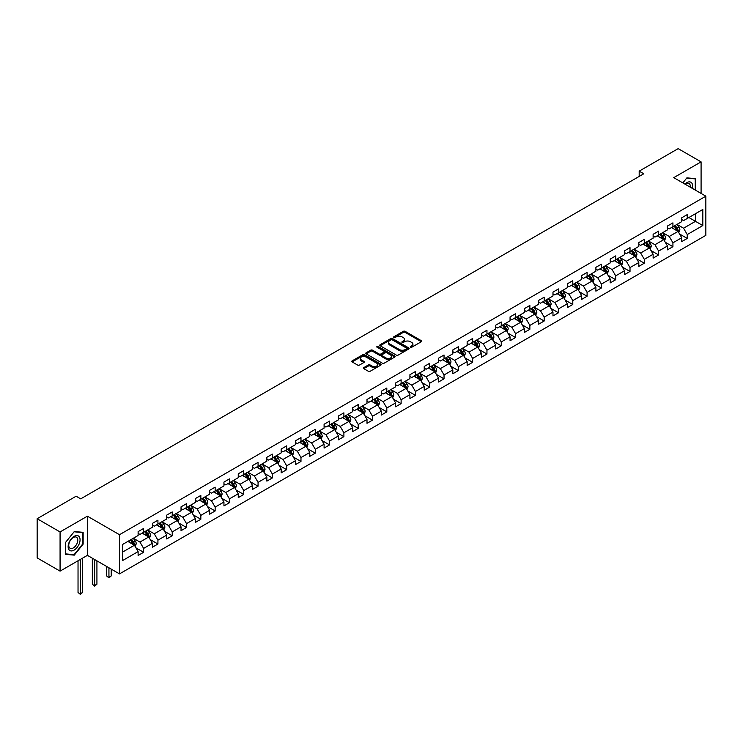 <?xml version="1.0" encoding="UTF-8"?>
<svg xmlns="http://www.w3.org/2000/svg" width="743" height="743" viewBox="0 0 743 743"><rect width="100%" height="100%" fill="white"/><g stroke="black" fill="none" stroke-linecap="round" stroke-linejoin="round"><path stroke-width="1.11" d="M410.498 347.241A0.892 0.511 0 0 0 411.761 347.241L421.327 341.724A1.272 0.734 0 0 0 421.699 341.204A1.272 0.734 0 0 0 421.327 340.684L405.121 331.332A1.272 0.734 0 0 0 403.319 331.332L393.753 336.848A0.892 0.511 0 0 0 395.016 337.582L396.251 336.867A4.077 2.35 0 0 1 402.019 336.867L403.365 337.647A4.077 2.35 0 0 1 404.564 339.31A4.077 2.35 0 0 1 403.365 340.972L402.13 341.687A0.892 0.511 0 0 0 403.393 342.412L404.629 341.696A4.077 2.35 0 0 1 410.387 341.696L411.733 342.477A4.077 2.35 0 0 1 412.932 344.139A4.077 2.35 0 0 1 411.733 345.801L410.498 346.517A0.892 0.511 0 0 0 410.498 347.241L410.498 346.517M363.81 367.599A1.272 0.734 0 0 0 363.429 368.119A1.272 0.734 0 0 0 363.81 368.639L368.352 371.268A1.272 0.734 0 0 0 370.153 371.268L380.769 365.138A1.272 0.734 0 0 0 381.15 364.618A1.272 0.734 0 0 0 380.769 364.098L364.572 354.745A1.272 0.734 0 0 0 362.77 354.745L352.145 360.875A1.272 0.734 0 0 0 351.773 361.395A1.272 0.734 0 0 0 352.145 361.915L357.643 365.082A1.272 0.734 0 0 0 359.436 365.082L363.986 362.463A1.272 0.734 0 0 0 364.358 361.943A1.272 0.734 0 0 0 363.986 361.423L361.265 359.844A3.409 1.969 0 0 1 360.262 358.46A3.409 1.969 0 0 1 362.37 356.64A3.409 1.969 0 0 1 366.076 357.067L376.747 363.225A3.409 1.969 0 0 1 377.741 364.618A3.409 1.969 0 0 1 375.642 366.429A3.409 1.969 0 0 1 371.927 366.002L370.153 364.98A1.272 0.734 0 0 0 368.352 364.98L363.81 367.599L363.81 368.639M87.405 516.171L60.072 531.951L37.15 518.716L37.15 557.9L60.072 571.135L87.405 555.355L119.502 573.884L119.502 534.709L87.405 516.171L87.405 555.355M701.086 193.421L701.086 161.872L673.752 177.651L705.85 196.18L119.502 534.709M701.086 161.872L678.155 148.637L639.184 171.141L639.184 176.435M37.15 518.716L76.12 496.213L80.708 498.859L643.763 173.788L639.184 171.141M396.344 355.108A1.272 0.734 0 0 0 398.146 355.108L408.771 348.969A1.272 0.734 0 0 0 409.142 348.458A1.272 0.734 0 0 0 408.771 347.938L392.564 338.576A1.272 0.734 0 0 0 390.762 338.576L380.147 344.715A1.272 0.734 0 0 0 379.766 345.235A1.272 0.734 0 0 0 380.147 345.755L396.344 355.108M377.398 347.436A0.892 0.511 0 0 1 378.298 347.566L394.756 357.067L384.15 363.188A1.272 0.734 0 0 1 382.348 363.188L366.15 353.835L370.692 351.225L370.692 350.167L366.15 352.795A1.272 0.734 0 0 0 365.77 353.315A1.272 0.734 0 0 0 366.15 353.835L366.15 352.795M370.692 351.225A1.272 0.734 0 0 1 372.494 351.225L372.494 350.167A1.272 0.734 0 0 0 370.692 350.167M372.494 350.167L379.06 353.965A1.272 0.734 0 0 0 380.862 353.965L383.88 352.219A1.272 0.734 0 0 0 384.252 351.699A1.272 0.734 0 0 0 383.88 351.179L377.035 347.232A0.892 0.511 0 0 1 378.298 346.507L394.774 356.018A1.272 0.734 0 0 1 395.146 356.538A1.272 0.734 0 0 1 394.774 357.058L394.774 356.018M119.502 573.884L705.85 235.355L705.85 196.18M135.96 547.86L143.622 552.281L143.622 548.418L152.417 543.337L152.417 547.201L157.925 544.025L157.925 540.161L166.729 535.081L166.729 538.944L172.227 535.768L172.227 531.904L181.032 526.815L181.032 530.678L186.53 527.502L186.53 523.639L195.335 518.558L195.335 522.422L200.842 519.246L200.842 515.382L209.647 510.302L209.647 514.165L215.145 510.989L215.145 507.125L223.949 502.036L223.949 505.909L229.448 502.723L229.448 498.859L238.252 493.779L238.252 497.643L243.76 494.466L243.76 490.603L252.564 485.523L252.564 489.386L258.062 486.21L258.062 482.346L266.867 477.257L266.867 481.13L272.365 477.953L272.365 474.08L281.17 469L281.17 472.864L286.677 469.687L286.677 465.824L295.482 460.744L295.482 464.607L300.98 461.431L300.98 457.567L309.785 452.487L309.785 456.351L315.283 453.174L315.283 449.311L324.087 444.221L324.087 448.085L329.595 444.908L329.595 441.045L338.399 435.965L338.399 439.828L343.898 436.652L343.898 432.788L352.702 427.708L352.702 431.572L358.2 428.395L358.2 424.532L367.005 419.442L367.005 423.315L372.512 420.139L372.512 416.266L381.317 411.185L381.317 415.049L386.815 411.873L386.815 408.009L395.62 402.929L395.62 406.792L401.118 403.616L401.118 399.753L409.922 394.672L409.922 398.536L415.43 395.36L415.43 391.496L424.225 386.406L424.225 390.27L429.733 387.094L429.733 383.23L438.537 378.15L438.537 382.013L444.035 378.837L444.035 374.974L452.84 369.893L452.84 373.757L458.347 370.581L458.347 366.717L467.143 361.627L467.143 365.5L472.65 362.315L472.65 358.451L481.455 353.371L481.455 357.234L486.953 354.058L486.953 350.194L495.757 345.114L495.757 348.978L501.256 345.801L501.256 341.938L510.06 336.848L510.06 340.721L515.568 337.545L515.568 333.672L524.372 328.592L524.372 332.455L529.87 329.279L529.87 325.415L538.675 320.335L538.675 324.199L544.173 321.022L544.173 317.159L552.978 312.079L552.978 315.942L558.485 312.766L558.485 308.902L567.29 303.813L567.29 307.676L572.788 304.5L572.788 300.636L581.593 295.556L581.593 299.42L587.091 296.243L587.091 292.38L595.895 287.3L595.895 291.163L601.403 287.987L601.403 284.123L610.207 279.034L610.207 282.907L615.706 279.73L615.706 275.857L624.51 270.777L624.51 274.641L630.008 271.464L630.008 267.601L638.813 262.52L638.813 266.384L644.32 263.208L644.32 259.344L653.125 254.264L653.125 258.127L658.623 254.951L658.623 251.088L667.428 245.998L667.428 249.862L672.926 246.685L672.926 242.822L681.73 237.741L681.73 241.605L687.238 238.429L687.238 234.565L702.822 225.566L702.822 209.47L695.485 213.705L695.485 221.33L702.822 225.566M143.622 552.281L138.114 555.458L138.114 551.594L122.53 560.593L122.53 544.498L138.114 535.499L138.114 531.635L143.622 528.459L143.622 532.322L152.417 527.242L152.417 523.378L157.925 520.202L157.925 524.066L166.729 518.985L166.729 515.113L172.227 511.936L172.227 515.809L181.032 510.72L181.032 506.856L186.53 503.68L186.53 507.543L195.335 502.463L195.335 498.599L200.842 495.423L200.842 499.287L209.647 494.206L209.647 490.343L215.145 487.157L215.145 491.03L223.949 485.941L223.949 482.077L229.448 478.901L229.448 482.764L238.252 477.684L238.252 473.82L243.76 470.644L243.76 474.508L252.564 469.427L252.564 465.564L258.062 462.387L258.062 466.251L266.867 461.162L266.867 457.298L272.365 454.122L272.365 457.985L281.17 452.905L281.17 449.041L286.677 445.865L286.677 449.729L295.482 444.648L295.482 440.785L300.98 437.608L300.98 441.472L309.785 436.392L309.785 432.519L315.283 429.343L315.283 433.215L324.087 428.126L324.087 424.262L329.595 421.086L329.595 424.95L338.399 419.869L338.399 416.006L343.898 412.829L343.898 416.693L352.702 411.613L352.702 407.749L358.2 404.573L358.2 408.436L367.005 403.347L367.005 399.483L372.512 396.307L372.512 400.171L381.317 395.09L381.317 391.227L386.815 388.05L386.815 391.914L395.62 386.834L395.62 382.97L401.118 379.794L401.118 383.657L409.922 378.577L409.922 374.704L415.43 371.528L415.43 375.391L424.225 370.311L424.225 366.448L429.733 363.271L429.733 367.135L438.537 362.055L438.537 358.191L444.035 355.015L444.035 358.878L452.84 353.798L452.84 349.934L458.347 346.749L458.347 350.622L467.143 345.532L467.143 341.669L472.65 338.492L472.65 342.356L481.455 337.276L481.455 333.412L486.953 330.236L486.953 334.099L495.757 329.019L495.757 325.155L501.256 321.979L501.256 325.843L510.06 320.753L510.06 316.889L515.568 313.713L515.568 317.577L524.372 312.497L524.372 308.633L529.87 305.457L529.87 309.32L538.675 304.24L538.675 300.376L544.173 297.2L544.173 301.064L552.978 295.983L552.978 292.11L558.485 288.934L558.485 292.807L567.29 287.717L567.29 283.854L572.788 280.678L572.788 284.541L581.593 279.461L581.593 275.597L587.091 272.421L587.091 276.285L595.895 271.204L595.895 267.341L601.403 264.164L601.403 268.028L610.207 262.938L610.207 259.075L615.706 255.898L615.706 259.762L624.51 254.682L624.51 250.818L630.008 247.642L630.008 251.506L638.813 246.425L638.813 242.562L644.32 239.385L644.32 243.249L653.125 238.169L653.125 234.296L658.623 231.119L658.623 234.983L667.428 229.903L667.428 226.039L672.926 222.863L672.926 226.726L681.73 221.646L681.73 217.783L687.238 214.606L687.238 218.47L702.822 209.47M142.154 533.168L148.749 536.985L139.953 542.065L133.35 538.257M138.114 533.381L139.953 534.44L143.622 532.322M139.953 542.065L143.622 548.418M148.749 536.985L152.417 543.337M156.457 524.911L163.061 528.719L154.256 533.808L147.653 529.991M152.417 525.125L154.256 526.183L157.925 524.066M154.256 533.808L157.925 540.161M163.061 528.719L166.729 535.081M170.76 516.654L177.363 520.462L168.559 525.542L161.955 521.735M166.729 516.868L168.559 517.927L172.227 515.809M168.559 525.542L172.227 531.904M177.363 520.462L181.032 526.815M185.063 508.388L191.666 512.206L182.871 517.286L176.267 513.478M181.032 508.602L182.871 509.661L186.53 507.543M182.871 517.286L186.53 523.639M191.666 512.206L195.335 518.558M199.375 500.132L205.978 503.949L197.174 509.029L190.57 505.212M195.335 500.345L197.174 501.404L200.842 499.287M197.174 509.029L200.842 515.382M205.978 503.949L209.647 510.302M213.678 491.875L220.281 495.683L211.476 500.773L204.873 496.956M209.647 492.089L211.476 493.148L215.145 491.03M211.476 500.773L215.145 507.125M220.281 495.683L223.949 502.036M227.98 483.619L234.584 487.427L225.779 492.507L219.185 488.699M223.949 483.823L225.779 484.882L229.448 482.764M225.779 492.507L229.448 498.859M234.584 487.427L238.252 493.779M242.292 475.353L248.896 479.17L240.091 484.25L233.488 480.442M238.252 475.566L240.091 476.625L243.76 474.508M240.091 484.25L243.76 490.603M248.896 479.17L252.564 485.523M256.595 467.096L263.198 470.904L254.394 475.994L247.791 472.176M252.564 467.31L254.394 468.369L258.062 466.251M254.394 475.994L258.062 482.346M263.198 470.904L266.867 477.257M270.898 458.84L277.501 462.648L268.697 467.728L262.093 463.92M266.867 459.044L268.697 460.103L272.365 457.985M268.697 467.728L272.365 474.08M277.501 462.648L281.17 469M285.21 450.574L291.813 454.391L283.009 459.471L276.405 455.663M281.17 450.787L283.009 451.846L286.677 449.729M283.009 459.471L286.677 465.824M291.813 454.391L295.482 460.744M299.513 442.317L306.116 446.134L297.311 451.215L290.708 447.397M295.482 442.531L297.311 443.59L300.98 441.472M297.311 451.215L300.98 457.567M306.116 446.134L309.785 452.487M313.815 434.061L320.419 437.868L311.614 442.949L305.011 439.141M309.785 434.274L311.614 435.333L315.283 433.215M311.614 442.949L315.283 449.311M320.419 437.868L324.087 444.221M328.127 425.795L334.731 429.612L325.926 434.692L319.323 430.884M324.087 426.008L325.926 427.067L329.595 424.95M325.926 434.692L329.595 441.045M334.731 429.612L338.399 435.965M342.43 417.538L349.034 421.355L340.229 426.436L333.626 422.618M338.399 417.752L340.229 418.811L343.898 416.693M340.229 426.436L343.898 432.788M349.034 421.355L352.702 427.708M356.733 409.282L363.336 413.089L354.532 418.179L347.928 414.362M352.702 409.495L354.532 410.554L358.2 408.436M354.532 418.179L358.2 424.532M363.336 413.089L367.005 419.442M371.045 401.025L377.648 404.833L368.844 409.913L362.24 406.105M367.005 401.229L368.844 402.288L372.512 400.171M368.844 409.913L372.512 416.266M377.648 404.833L381.317 411.185M385.348 392.759L391.951 396.576L383.147 401.657L376.543 397.849M381.317 392.973L383.147 394.031L386.815 391.914M383.147 401.657L386.815 408.009M391.951 396.576L395.62 402.929M399.65 384.502L406.254 388.31L397.449 393.4L390.846 389.583M395.62 384.716L397.449 385.775L401.118 383.657M397.449 393.4L401.118 399.753M406.254 388.31L409.922 394.672M413.962 376.246L420.566 380.054L411.761 385.134L405.158 381.326M409.922 376.46L411.761 377.518L415.43 375.391M411.761 385.134L415.43 391.496M420.566 380.054L424.225 386.406M428.265 367.98L434.869 371.797L426.064 376.877L419.461 373.07M424.225 368.194L426.064 369.252L429.733 367.135M426.064 376.877L429.733 383.23M434.869 371.797L438.537 378.15M442.568 359.723L449.171 363.541L440.367 368.621L433.763 364.804M438.537 359.937L440.367 360.996L444.035 358.878M440.367 368.621L444.035 374.974M449.171 363.541L452.84 369.893M456.88 351.467L463.474 355.275L454.679 360.364L448.075 356.547M452.84 351.68L454.679 352.739L458.347 350.622M454.679 360.364L458.347 366.717M463.474 355.275L467.143 361.627M471.183 343.21L477.786 347.018L468.982 352.098L462.378 348.291M467.143 343.415L468.982 344.473L472.65 342.356M468.982 352.098L472.65 358.451M477.786 347.018L481.455 353.371M485.485 334.944L492.089 338.762L483.284 343.842L476.681 340.034M481.455 335.158L483.284 336.217L486.953 334.099M483.284 343.842L486.953 350.194M492.089 338.762L495.757 345.114M499.788 326.688L506.392 330.496L497.596 335.585L490.993 331.768M495.757 326.901L497.596 327.96L501.256 325.843M497.596 335.585L501.256 341.938M506.392 330.496L510.06 336.848M514.1 318.431L520.704 322.239L511.899 327.319L505.296 323.511M510.06 318.636L511.899 319.694L515.568 317.577M511.899 327.319L515.568 333.672M520.704 322.239L524.372 328.592M528.403 310.165L535.006 313.983L526.202 319.063L519.598 315.255M524.372 310.379L526.202 311.438L529.87 309.32M526.202 319.063L529.87 325.415M535.006 313.983L538.675 320.335M542.706 301.909L549.309 305.726L540.505 310.806L533.911 306.989M538.675 302.122L540.505 303.181L544.173 301.064M540.505 310.806L544.173 317.159M549.309 305.726L552.978 312.079M557.018 293.652L563.621 297.46L554.817 302.54L548.213 298.732M552.978 293.866L554.817 294.925L558.485 292.807M554.817 302.54L558.485 308.902M563.621 297.46L567.29 303.813M571.321 285.386L577.924 289.203L569.119 294.284L562.516 290.476M567.29 285.6L569.119 286.659L572.788 284.541M569.119 294.284L572.788 300.636M577.924 289.203L581.593 295.556M585.623 277.13L592.227 280.947L583.422 286.027L576.819 282.21M581.593 277.343L583.422 278.402L587.091 276.285M583.422 286.027L587.091 292.38M592.227 280.947L595.895 287.3M599.935 268.873L606.539 272.681L597.734 277.771L591.131 273.953M595.895 269.087L597.734 270.146L601.403 268.028M597.734 277.771L601.403 284.123M606.539 272.681L610.207 279.034M614.238 260.617L620.842 264.424L612.037 269.505L605.434 265.697M610.207 260.821L612.037 261.88L615.706 259.762M612.037 269.505L615.706 275.857M620.842 264.424L624.51 270.777M628.541 252.351L635.144 256.168L626.34 261.248L619.736 257.44M624.51 252.564L626.34 253.623L630.008 251.506M626.34 261.248L630.008 267.601M635.144 256.168L638.813 262.52M642.853 244.094L649.456 247.902L640.652 252.991L634.048 249.174M638.813 244.308L640.652 245.366L644.32 243.249M640.652 252.991L644.32 259.344M649.456 247.902L653.125 254.264M657.156 235.837L663.759 239.645L654.955 244.726L648.351 240.918M653.125 236.051L654.955 237.11L658.623 234.983M654.955 244.726L658.623 251.088M663.759 239.645L667.428 245.998M671.458 227.572L678.062 231.389L669.257 236.469L662.654 232.661M667.428 227.785L669.257 228.844L672.926 226.726M669.257 236.469L672.926 242.822M678.062 231.389L681.73 237.741M688.882 217.513L695.485 221.33L683.569 228.212L676.966 224.395M681.73 219.529L683.569 220.587L687.238 218.47M683.569 228.212L687.238 234.565M60.072 531.951L60.072 571.135M122.53 552.123L134.446 545.241L127.842 541.433M134.446 545.241L138.114 551.594M679.576 234.008L687.238 238.429M665.273 242.264L672.926 246.685M650.97 250.53L658.623 254.951M636.658 258.787L644.32 263.208M622.355 267.043L630.008 271.464M608.053 275.309L615.706 279.73M593.741 283.566L601.403 287.987M579.438 291.823L587.091 296.243M565.135 300.079L572.788 304.5M550.823 308.345L558.485 312.766M536.52 316.602L544.173 321.022M522.218 324.858L529.87 329.279M507.906 333.124L515.568 337.545M493.603 341.381L501.256 345.801M479.3 349.637L486.953 354.058M464.988 357.894L472.65 362.315M450.685 366.16L458.347 370.581M436.382 374.416L444.035 378.837M422.07 382.673L429.733 387.094M407.768 390.939L415.43 395.36M393.465 399.195L401.118 403.616M379.153 407.452L386.815 411.873M364.85 415.718L372.512 420.139M350.547 423.974L358.2 428.395M336.245 432.231L343.898 436.652M321.933 440.488L329.595 444.908M307.63 448.753L315.283 453.174M293.327 457.01L300.98 461.431M279.015 465.267L286.677 469.687M264.712 473.532L272.365 477.953M250.41 481.789L258.062 486.21M236.098 490.046L243.76 494.466M221.795 498.302L229.448 502.723M207.492 506.568L215.145 510.989M193.18 514.825L200.842 519.246M178.877 523.081L186.53 527.502M164.574 531.347L172.227 535.768M150.262 539.604L157.925 544.025M695.717 190.329L695.717 178.654L686.866 177.865L682.836 182.889M65.44 554.343L74.291 555.132L83.142 544.127L83.142 532.332L74.291 531.533L65.44 542.548L65.44 554.343M82.677 543.857L83.142 544.127M73.353 554.594L74.291 555.132M410.851 347.371L411.733 346.86A4.077 2.35 0 0 0 412.932 345.198L412.932 344.139M404.564 339.31L404.564 340.368A4.077 2.35 0 0 1 403.365 342.031L402.483 342.542M421.327 340.684L421.327 341.724L405.121 332.39A1.272 0.734 0 0 0 403.319 332.39L394.115 337.703M408.752 348.987L392.564 339.635A1.272 0.734 0 0 0 390.762 339.635L380.156 345.764L380.147 344.715M406.514 348.82A0.892 0.511 0 0 0 406.514 348.086L392.295 339.876A0.892 0.511 0 0 0 391.032 339.876L389.731 340.628A4.077 2.35 0 0 0 388.533 342.291A4.077 2.35 0 0 0 389.731 343.953L399.446 349.572A4.077 2.35 0 0 0 405.214 349.572L406.514 348.82L406.514 349.879A0.892 0.511 0 0 0 406.774 349.516L406.774 348.458M388.533 342.291L388.533 343.35A4.077 2.35 0 0 0 389.731 345.021L389.731 343.953M406.514 349.879L405.214 350.631A4.077 2.35 0 0 1 399.446 350.631L389.731 345.021M372.494 351.225L379.06 355.024A1.272 0.734 0 0 0 380.862 355.024L383.88 353.278A1.272 0.734 0 0 0 384.252 352.758L384.252 351.699M385.877 357.894A3.409 1.969 0 0 0 389.592 358.321A3.409 1.969 0 0 0 391.691 356.51A3.409 1.969 0 0 0 390.697 355.117L386.936 352.953A1.272 0.734 0 0 0 385.134 352.953L382.125 354.69A1.272 0.734 0 0 0 381.753 355.21A1.272 0.734 0 0 0 382.125 355.73L385.877 357.894L385.877 358.962A3.409 1.969 0 0 0 389.592 359.38A3.409 1.969 0 0 0 391.691 357.569L391.691 356.51M381.753 355.21L381.753 356.269A1.272 0.734 0 0 0 382.125 356.789L382.125 355.73M385.877 358.962L382.125 356.789M377.741 364.618L377.741 365.677A3.409 1.969 0 0 1 375.642 367.488A3.409 1.969 0 0 1 371.927 367.061L370.153 366.039A1.272 0.734 0 0 0 368.352 366.039L363.819 368.649M360.262 358.46L360.262 359.519A3.409 1.969 0 0 0 361.265 360.903L361.265 359.844M363.968 362.473L361.265 360.903M380.76 365.147L364.572 355.804A1.272 0.734 0 0 0 362.77 355.804L352.163 361.925M678.786 232.643L679.882 229.893A3.436 1.988 -120 0 0 678.786 226.968L676.892 224.442M673.595 228.807L672.304 227.089M674.05 226.086L675.944 228.612A3.436 1.988 60 0 1 676.919 230.674L678.025 230.042A3.436 1.988 -120 0 0 677.04 227.971L675.146 225.445M674.291 225.946L676.39 228.751A1.755 1.012 60 0 1 676.706 229.281L678.025 230.042M694.686 178.571L695.262 178.896L695.262 190.069M682.845 182.899L686.681 178.125L695.262 178.896M692.355 188.388A8.433 4.867 120 0 0 690.897 182.258A8.433 4.867 120 0 0 684.86 184.06M690.321 187.208A6.381 3.687 120 0 0 689.04 183.549A6.381 3.687 120 0 0 685.232 184.273M74.105 550.117A8.433 4.867 120 0 0 80.068 539.789A8.433 4.867 120 0 0 74.105 536.344A8.433 4.867 120 0 0 68.142 546.672A8.433 4.867 120 0 0 74.105 550.117M73.269 547.962A6.381 3.687 120 0 0 77.439 542.334A6.381 3.687 120 0 0 76.464 537.217A6.381 3.687 120 0 0 73.269 537.533A6.381 3.687 120 0 0 69.099 543.161A6.381 3.687 120 0 0 70.083 548.278A6.381 3.687 120 0 0 73.269 547.962M65.533 542.464L74.105 531.793L82.677 532.564L82.677 543.997L74.105 554.659L65.533 553.897L65.514 542.455M82.111 532.239L82.677 532.564M664.483 240.899L665.57 238.15A3.436 1.988 -120 0 0 664.474 235.225L662.58 232.698M659.282 237.063L658.001 235.345M659.738 234.342L661.632 236.868A3.436 1.988 60 0 1 662.617 238.94L663.722 238.299A3.436 1.988 -120 0 0 662.737 236.237L660.843 233.711M659.979 234.203L662.078 237.008A1.755 1.012 60 0 1 662.403 237.537L663.722 238.299M650.181 249.165L651.267 246.416A3.436 1.988 -120 0 0 650.171 243.49L648.277 240.964M644.98 245.32L643.689 243.611M645.435 242.599L647.329 245.125A3.436 1.988 60 0 1 648.314 247.196L649.41 246.555A3.436 1.988 -120 0 0 648.425 244.493L646.54 241.967M645.676 242.459L647.775 245.264A1.755 1.012 60 0 1 648.091 245.794L649.41 246.555M635.869 257.422L636.965 254.673A3.436 1.988 -120 0 0 635.869 251.747L633.974 249.221M630.677 253.586L629.386 251.868M631.132 250.865L633.027 253.391A3.436 1.988 60 0 1 634.002 255.453L635.107 254.821A3.436 1.988 -120 0 0 634.123 252.75L632.228 250.224M631.374 250.725L633.473 253.521A1.755 1.012 60 0 1 633.788 254.06L635.107 254.821M621.566 265.678L622.653 262.929A3.436 1.988 -120 0 0 621.557 260.004L619.671 257.477M616.365 261.842L615.083 260.124M616.82 259.121L618.715 261.647A3.436 1.988 60 0 1 619.699 263.709L620.804 263.078A3.436 1.988 -120 0 0 619.82 261.007L617.925 258.48M617.061 258.982L619.16 261.787A1.755 1.012 60 0 1 619.486 262.316L620.804 263.078M607.263 273.935L608.35 271.195A3.436 1.988 -120 0 0 607.254 268.26L605.359 265.734M602.062 270.099L600.781 268.381M602.517 267.378L604.412 269.904A3.436 1.988 60 0 1 605.396 271.975L606.492 271.334A3.436 1.988 -120 0 0 605.508 269.272L603.622 266.746M602.759 267.239L604.858 270.043A1.755 1.012 60 0 1 605.173 270.573L606.492 271.334M592.951 282.201L594.047 279.452A3.436 1.988 -120 0 0 592.951 276.526L591.056 274M587.759 278.365L586.468 276.647M588.215 275.634L590.109 278.161A3.436 1.988 60 0 1 591.094 280.232L592.19 279.6A3.436 1.988 -120 0 0 591.205 277.529L589.31 275.003M588.456 275.504L590.555 278.3A1.755 1.012 60 0 1 590.871 278.839L592.19 279.6M578.648 290.457L579.735 287.708A3.436 1.988 -120 0 0 578.639 284.783L576.754 282.256M573.447 286.622L572.166 284.903M573.902 283.9L575.797 286.426A3.436 1.988 60 0 1 576.782 288.488L577.887 287.857A3.436 1.988 -120 0 0 576.902 285.786L575.008 283.259M574.144 283.761L576.243 286.566A1.755 1.012 60 0 1 576.568 287.095L577.887 287.857M564.346 298.714L565.432 295.965A3.436 1.988 -120 0 0 564.336 293.039L562.442 290.513M559.145 294.878L557.863 293.16M559.6 292.157L561.494 294.683A3.436 1.988 60 0 1 562.479 296.754L563.575 296.113A3.436 1.988 -120 0 0 562.59 294.052L560.705 291.525M559.841 292.018L561.94 294.822A1.755 1.012 60 0 1 562.256 295.352L563.575 296.113M550.034 306.98L551.13 304.231A3.436 1.988 -120 0 0 550.034 301.305L548.139 298.779M544.842 303.135L543.551 301.426M545.297 300.413L547.192 302.94A3.436 1.988 60 0 1 548.176 305.011L549.272 304.379A3.436 1.988 -120 0 0 548.288 302.308L546.393 299.782M545.538 300.274L547.637 303.079A1.755 1.012 60 0 1 547.953 303.608L549.272 304.379M535.731 315.236L536.827 312.487A3.436 1.988 -120 0 0 535.722 309.562L533.836 307.035M530.53 311.401L529.248 309.682M530.994 308.679L532.88 311.206A3.436 1.988 60 0 1 533.864 313.267L534.969 312.636A3.436 1.988 -120 0 0 533.985 310.565L532.09 308.039M531.226 308.54L533.325 311.345A1.755 1.012 60 0 1 533.65 311.874L534.969 312.636M521.428 323.493L522.515 320.744A3.436 1.988 -120 0 0 521.419 317.818L519.524 315.292M516.227 319.657L514.945 317.939M516.682 316.936L518.577 319.462A3.436 1.988 60 0 1 519.561 321.533L520.657 320.892A3.436 1.988 -120 0 0 519.682 318.831L517.787 316.304M516.924 316.797L519.023 319.601A1.755 1.012 60 0 1 519.338 320.131L520.657 320.892M507.116 331.759L508.212 329.01A3.436 1.988 -120 0 0 507.116 326.084L505.221 323.549M501.924 327.914L500.633 326.205M502.379 325.193L504.274 327.719A3.436 1.988 60 0 1 505.259 329.79L506.355 329.149A3.436 1.988 -120 0 0 505.37 327.087L503.475 324.561M502.621 325.053L504.72 327.858A1.755 1.012 60 0 1 505.036 328.387L506.355 329.149M492.813 340.015L493.909 337.266A3.436 1.988 -120 0 0 492.804 334.341L490.919 331.815M487.612 336.18L486.331 334.461M488.077 333.449L489.962 335.985A3.436 1.988 60 0 1 490.947 338.046L492.052 337.415A3.436 1.988 -120 0 0 491.067 335.344L489.173 332.818M488.309 333.319L490.408 336.115A1.755 1.012 60 0 1 490.733 336.653L492.052 337.415M478.511 348.272L479.597 345.523A3.436 1.988 -120 0 0 478.501 342.597L476.607 340.071M473.31 344.436L472.028 342.718M473.765 341.715L475.659 344.241A3.436 1.988 60 0 1 476.644 346.303L477.74 345.671A3.436 1.988 -120 0 0 476.765 343.6L474.87 341.074M474.006 341.576L476.105 344.38A1.755 1.012 60 0 1 476.421 344.91L477.74 345.671M464.199 356.529L465.294 353.789A3.436 1.988 -120 0 0 464.199 350.854L462.304 348.328M459.007 352.693L457.716 350.975M459.462 349.972L461.357 352.498A3.436 1.988 60 0 1 462.341 354.569L463.437 353.928A3.436 1.988 -120 0 0 462.452 351.866L460.558 349.34M459.703 349.832L461.802 352.637A1.755 1.012 60 0 1 462.118 353.166L463.437 353.928M449.896 364.794L450.992 362.045A3.436 1.988 -120 0 0 449.896 359.12L448.001 356.594M444.695 360.949L443.413 359.24M445.159 358.228L447.045 360.754A3.436 1.988 60 0 1 448.029 362.825L449.134 362.194A3.436 1.988 -120 0 0 448.15 360.123L446.255 357.597M445.391 358.089L447.49 360.894A1.755 1.012 60 0 1 447.815 361.432L449.134 362.194M435.593 373.051L436.68 370.302A3.436 1.988 -120 0 0 435.584 367.376L433.689 364.85M430.392 369.215L429.11 367.497M430.847 366.494L432.742 369.02A3.436 1.988 60 0 1 433.726 371.082L434.831 370.451A3.436 1.988 -120 0 0 433.847 368.379L431.952 365.853M431.089 366.355L433.188 369.16A1.755 1.012 60 0 1 433.503 369.689L434.831 370.451M421.29 381.308L422.377 378.558A3.436 1.988 -120 0 0 421.281 375.633L419.386 373.107M416.089 377.472L414.798 375.754M416.544 374.751L418.439 377.277A3.436 1.988 60 0 1 419.423 379.348L420.519 378.707A3.436 1.988 -120 0 0 419.535 376.645L417.64 374.119M416.786 374.611L418.885 377.416A1.755 1.012 60 0 1 419.201 377.946L420.519 378.707M406.978 389.573L408.074 386.824A3.436 1.988 -120 0 0 406.978 383.899L405.084 381.373M401.787 385.728L400.496 384.02M402.242 383.007L404.127 385.533A3.436 1.988 60 0 1 405.111 387.605L406.217 386.964A3.436 1.988 -120 0 0 405.232 384.902L403.338 382.376M402.474 382.868L404.582 385.673A1.755 1.012 60 0 1 404.898 386.202L406.217 386.964M392.675 397.83L393.762 395.081A3.436 1.988 -120 0 0 392.666 392.155L390.772 389.629M387.474 393.994L386.193 392.276M387.93 391.273L389.824 393.799A3.436 1.988 60 0 1 390.809 395.861L391.914 395.23A3.436 1.988 -120 0 0 390.929 393.158L389.035 390.632M388.171 391.134L390.27 393.929A1.755 1.012 60 0 1 390.586 394.468L391.914 395.23M378.373 406.087L379.459 403.338A3.436 1.988 -120 0 0 378.363 400.412L376.469 397.886M373.172 402.251L371.881 400.533M373.627 399.53L375.521 402.056A3.436 1.988 60 0 1 376.506 404.118L377.602 403.486A3.436 1.988 -120 0 0 376.617 401.415L374.732 398.889M373.868 399.39L375.967 402.195A1.755 1.012 60 0 1 376.283 402.725L377.602 403.486M364.061 414.343L365.157 411.603A3.436 1.988 -120 0 0 364.061 408.669L362.166 406.142M358.869 410.507L357.578 408.789M359.324 407.786L361.219 410.312A3.436 1.988 60 0 1 362.194 412.384L363.299 411.743A3.436 1.988 -120 0 0 362.315 409.681L360.42 407.155M359.566 407.647L361.665 410.452A1.755 1.012 60 0 1 361.98 410.981L363.299 411.743M349.758 422.609L350.845 419.86A3.436 1.988 -120 0 0 349.749 416.934L347.854 414.408M344.557 418.773L343.275 417.055M345.012 416.043L346.907 418.569A3.436 1.988 60 0 1 347.891 420.64L348.996 420.009A3.436 1.988 -120 0 0 348.012 417.938L346.117 415.411M345.254 415.913L347.352 418.708A1.755 1.012 60 0 1 347.678 419.247L348.996 420.009M335.455 430.866L336.542 428.117A3.436 1.988 -120 0 0 335.446 425.191L333.551 422.665M330.254 427.03L328.963 425.312M330.709 424.309L332.604 426.835A3.436 1.988 60 0 1 333.588 428.897L334.684 428.265A3.436 1.988 -120 0 0 333.7 426.194L331.815 423.668M330.951 424.169L333.05 426.974A1.755 1.012 60 0 1 333.366 427.504L334.684 428.265M321.143 439.122L322.239 436.373A3.436 1.988 -120 0 0 321.143 433.448L319.249 430.921M315.951 435.287L314.661 433.568M316.407 432.565L318.301 435.092A3.436 1.988 60 0 1 319.276 437.163L320.382 436.522A3.436 1.988 -120 0 0 319.397 434.46L317.502 431.934M316.648 432.426L318.747 435.231A1.755 1.012 60 0 1 319.063 435.76L320.382 436.522M306.84 447.388L307.927 444.639A3.436 1.988 -120 0 0 306.831 441.714L304.946 439.187M301.639 443.543L300.358 441.834M302.095 440.822L303.989 443.348A3.436 1.988 60 0 1 304.974 445.419L306.079 444.788A3.436 1.988 -120 0 0 305.094 442.717L303.2 440.19M302.336 440.683L304.435 443.487A1.755 1.012 60 0 1 304.76 444.026L306.079 444.788M292.538 455.645L293.624 452.896A3.436 1.988 -120 0 0 292.528 449.97L290.634 447.444M287.337 451.809L286.055 450.091M287.792 449.088L289.686 451.614A3.436 1.988 60 0 1 290.671 453.676L291.767 453.044A3.436 1.988 -120 0 0 290.782 450.973L288.897 448.447M288.033 448.948L290.132 451.753A1.755 1.012 60 0 1 290.448 452.283L291.767 453.044M278.226 463.901L279.322 461.152A3.436 1.988 -120 0 0 278.226 458.227L276.331 455.7M273.034 460.066L271.743 458.347M273.489 457.344L275.384 459.871A3.436 1.988 60 0 1 276.368 461.942L277.464 461.301A3.436 1.988 -120 0 0 276.48 459.239L274.585 456.713M273.73 457.205L275.829 460.01A1.755 1.012 60 0 1 276.145 460.539L277.464 461.301M263.923 472.167L265.01 469.418A3.436 1.988 -120 0 0 263.914 466.493L262.028 463.957M258.722 468.322L257.44 466.613M259.177 465.601L261.072 468.127A3.436 1.988 60 0 1 262.056 470.198L263.161 469.557A3.436 1.988 -120 0 0 262.177 467.496L260.282 464.969M259.418 465.462L261.517 468.266A1.755 1.012 60 0 1 261.842 468.796L263.161 469.557M249.62 480.424L250.707 477.675A3.436 1.988 -120 0 0 249.611 474.749L247.716 472.223M244.419 476.588L243.137 474.87M244.874 473.867L246.769 476.393A3.436 1.988 60 0 1 247.753 478.455L248.849 477.823A3.436 1.988 -120 0 0 247.865 475.752L245.979 473.226M245.116 473.728L247.215 476.523A1.755 1.012 60 0 1 247.53 477.062L248.849 477.823M235.308 488.68L236.404 485.931A3.436 1.988 -120 0 0 235.308 483.006L233.413 480.48M230.116 484.845L228.825 483.126M230.571 482.123L232.466 484.65A3.436 1.988 60 0 1 233.451 486.711L234.547 486.08A3.436 1.988 -120 0 0 233.562 484.009L231.667 481.483M230.813 481.984L232.912 484.789A1.755 1.012 60 0 1 233.228 485.318L234.547 486.08M221.005 496.937L222.101 494.197A3.436 1.988 -120 0 0 220.996 491.262L219.111 488.736M215.804 493.101L214.523 491.383M216.269 490.38L218.154 492.906A3.436 1.988 60 0 1 219.139 494.977L220.244 494.336A3.436 1.988 -120 0 0 219.259 492.275L217.365 489.748M216.501 490.241L218.6 493.046A1.755 1.012 60 0 1 218.925 493.575L220.244 494.336M206.703 505.203L207.789 502.454A3.436 1.988 -120 0 0 206.693 499.528L204.799 497.002M201.502 501.358L200.22 499.649M201.957 498.637L203.851 501.163A3.436 1.988 60 0 1 204.836 503.234L205.932 502.602A3.436 1.988 -120 0 0 204.957 500.531L203.062 498.005M202.198 498.507L204.297 501.302A1.755 1.012 60 0 1 204.613 501.841L205.932 502.602M192.391 513.459L193.486 510.71A3.436 1.988 -120 0 0 192.391 507.785L190.496 505.259M187.199 509.624L185.908 507.906M187.654 506.902L189.549 509.429A3.436 1.988 60 0 1 190.533 511.49L191.629 510.859A3.436 1.988 -120 0 0 190.645 508.788L188.75 506.262M187.895 506.763L189.994 509.568A1.755 1.012 60 0 1 190.31 510.097L191.629 510.859M178.088 521.716L179.184 518.967A3.436 1.988 -120 0 0 178.079 516.041L176.193 513.515M172.887 517.88L171.605 516.162M173.351 515.159L175.237 517.685A3.436 1.988 60 0 1 176.221 519.756L177.326 519.116A3.436 1.988 -120 0 0 176.342 517.054L174.447 514.528M173.583 515.02L175.682 517.825A1.755 1.012 60 0 1 176.007 518.354L177.326 519.116M163.785 529.982L164.872 527.233A3.436 1.988 -120 0 0 163.776 524.307L161.881 521.781M158.584 526.137L157.302 524.428M159.039 523.416L160.934 525.942A3.436 1.988 60 0 1 161.918 528.013L163.014 527.372A3.436 1.988 -120 0 0 162.039 525.31L160.144 522.784M159.281 523.276L161.38 526.081A1.755 1.012 60 0 1 161.695 526.611L163.014 527.372M108.933 567.782L108.933 577.265L111.227 575.936L111.227 569.11M111.227 575.936L108.933 577.85L106.639 575.936L106.639 566.463M106.639 575.936L108.933 577.85M149.473 538.238L150.569 535.489A3.436 1.988 -120 0 0 149.473 532.564L147.578 530.038M144.281 534.403L142.99 532.685M144.736 531.682L146.631 534.208A3.436 1.988 60 0 1 147.616 536.27L148.711 535.638A3.436 1.988 -120 0 0 147.727 533.567L145.832 531.041M144.978 531.542L147.077 534.338A1.755 1.012 60 0 1 147.393 534.876L148.711 535.638M94.63 559.525L94.63 585.521L96.924 584.202L96.924 560.854M96.924 584.202L94.63 586.106L92.336 584.202L92.336 558.207M92.336 584.202L94.63 586.106M135.17 546.495L136.266 543.746A3.436 1.988 -120 0 0 135.17 540.82L133.276 538.294M129.969 542.659L128.688 540.941M130.434 539.938L132.319 542.464A3.436 1.988 60 0 1 133.303 544.526L134.409 543.895A3.436 1.988 -120 0 0 133.424 541.823L131.53 539.297M130.666 539.799L132.765 542.604A1.755 1.012 60 0 1 133.09 543.133L134.409 543.895M80.328 559.442L80.328 593.787L82.612 592.459L82.612 558.114M82.612 592.459L80.328 594.363L78.034 592.459L78.034 560.77M78.034 592.459L80.328 594.363M411.733 346.86L411.733 345.801M402.13 342.412L402.13 341.687M403.365 342.031L403.365 340.972M393.753 337.582L393.753 336.848M403.319 332.39L403.319 331.332M405.121 332.39L405.121 331.332M390.762 339.635L390.762 338.576M392.564 339.635L392.564 338.576M408.771 348.969L408.771 347.938M399.446 350.631L399.446 349.572M405.214 350.631L405.214 349.572M379.06 355.024L379.06 353.965M380.862 355.024L380.862 353.965M383.88 353.278L383.88 352.219M378.298 347.566L378.298 346.507M368.352 366.039L368.352 364.98M370.153 366.039L370.153 364.98M371.927 367.061L371.927 366.002M363.986 362.463L363.986 361.423M352.145 361.915L352.145 360.875M362.77 355.804L362.77 354.745M364.572 355.804L364.572 354.745M380.769 365.138L380.769 364.098M677.727 231.194L679.854 229.958M677.04 227.971L678.786 226.968M674.598 229.383L675.944 228.612M663.415 239.45L665.552 238.224M662.737 236.237L664.474 235.225M660.286 237.649L661.632 236.868M649.113 247.707L651.249 246.481M648.425 244.493L650.171 243.49M645.983 245.905L647.329 245.125M634.81 255.973L636.937 254.738M634.123 252.75L635.869 251.747M631.68 254.162L633.027 253.391M620.498 264.229L622.634 262.994M619.82 261.007L621.557 260.004M617.377 262.418L618.715 261.647M606.195 272.486L608.331 271.26M605.508 269.272L607.254 268.26M603.065 270.684L604.412 269.904M591.892 280.752L594.019 279.517M591.205 277.529L592.951 276.526M588.762 278.941L590.109 278.161M577.58 289.008L579.716 287.773M576.902 285.786L578.639 284.783M574.46 287.197L575.797 286.426M563.278 297.265L565.414 296.039M562.59 294.052L564.336 293.039M560.148 295.463L561.494 294.683M548.975 305.522L551.102 304.296M548.288 302.308L550.034 301.305M545.845 303.72L547.192 302.94M534.672 313.787L536.799 312.552M533.985 310.565L535.722 309.562M531.542 311.976L532.88 311.206M520.36 322.044L522.496 320.809M519.682 318.831L521.419 317.818M517.23 320.242L518.577 319.462M506.057 330.301L508.184 329.075M505.37 327.087L507.116 326.084M502.927 328.499L504.274 327.719M491.755 338.567L493.881 337.331M491.067 335.344L492.804 334.341M488.625 336.755L489.962 335.985M477.443 346.823L479.579 345.588M476.765 343.6L478.501 342.597M474.313 345.012L475.659 344.241M463.14 355.08L465.267 353.854M462.452 351.866L464.199 350.854M460.01 353.278L461.357 352.498M448.837 363.336L450.964 362.11M448.15 360.123L449.896 359.12M445.707 361.535L447.045 360.754M434.525 371.602L436.661 370.367M433.847 368.379L435.584 367.376M431.395 369.791L432.742 369.02M420.222 379.859L422.358 378.633M419.535 376.645L421.281 375.633M417.092 378.057L418.439 377.277M405.919 388.115L408.046 386.889M405.232 384.902L406.978 383.899M402.79 386.314L404.127 385.533M391.607 396.381L393.744 395.146M390.929 393.158L392.666 392.155M388.478 394.57L389.824 393.799M377.305 404.638L379.441 403.403M376.617 401.415L378.363 400.412M374.175 402.827L375.521 402.056M363.002 412.894L365.129 411.668M362.315 409.681L364.061 408.669M359.872 411.093L361.219 410.312M348.69 421.16L350.826 419.925M348.012 417.938L349.749 416.934M345.56 419.349L346.907 418.569M334.387 429.417L336.523 428.182M333.7 426.194L335.446 425.191M331.257 427.606L332.604 426.835M320.084 437.673L322.211 436.447M319.397 434.46L321.143 433.448M316.955 435.872L318.301 435.092M305.772 445.93L307.908 444.704M305.094 442.717L306.831 441.714M302.652 444.128L303.989 443.348M291.47 454.196L293.606 452.961M290.782 450.973L292.528 449.97M288.34 452.385L289.686 451.614M277.167 462.452L279.294 461.217M276.48 459.239L278.226 458.227M274.037 460.651L275.384 459.871M262.855 470.709L264.991 469.483M262.177 467.496L263.914 466.493M259.734 468.907L261.072 468.127M248.552 478.975L250.688 477.74M247.865 475.752L249.611 474.749M245.422 477.164L246.769 476.393M234.249 487.232L236.376 485.996M233.562 484.009L235.308 483.006M231.119 485.42L232.466 484.65M219.947 495.488L222.073 494.262M219.259 492.275L220.996 491.262M216.817 493.686L218.154 492.906M205.635 503.754L207.771 502.519M204.957 500.531L206.693 499.528M202.505 501.943L203.851 501.163M191.332 512.011L193.459 510.775M190.645 508.788L192.391 507.785M188.202 510.2L189.549 509.429M177.029 520.267L179.156 519.041M176.342 517.054L178.079 516.041M173.899 518.465L175.237 517.685M162.717 528.524L164.853 527.298M162.039 525.31L163.776 524.307M159.587 526.722L160.934 525.942M148.414 536.79L150.541 535.554M147.727 533.567L149.473 532.564M145.284 534.979L146.631 534.208M134.112 545.046L136.238 543.811M133.424 541.823L135.17 540.82M130.982 543.235L132.319 542.464"/></g></svg>

